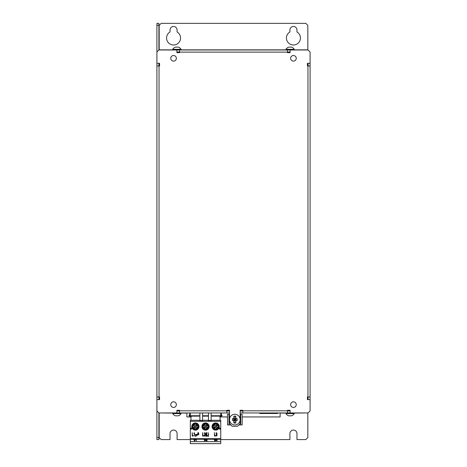<?xml version="1.0" encoding="UTF-8"?>
<svg xmlns="http://www.w3.org/2000/svg" width="467" height="467" viewBox="0 0 467 467"><rect width="100%" height="100%" fill="white"/><g stroke="black" fill="none" stroke-linecap="round" stroke-linejoin="round"><path stroke-width="0.7" d="M293.439 55.515A2.796 2.796 0 0 0 290.643 58.317A2.796 2.796 0 0 0 293.439 61.113A2.796 2.796 0 0 0 296.236 58.317A2.796 2.796 0 0 0 293.439 55.515M173.561 55.515A2.796 2.796 0 0 0 170.764 58.317A2.796 2.796 0 0 0 173.561 61.113A2.796 2.796 0 0 0 176.357 58.317A2.796 2.796 0 0 0 173.561 55.515M173.561 401.824A2.796 2.796 0 0 0 170.764 404.626A2.796 2.796 0 0 0 173.561 407.422A2.796 2.796 0 0 0 176.357 404.626A2.796 2.796 0 0 0 173.561 401.824M293.439 401.824A2.796 2.796 0 0 0 290.643 404.626A2.796 2.796 0 0 0 293.439 407.422A2.796 2.796 0 0 0 296.236 404.626A2.796 2.796 0 0 0 293.439 401.824M296.965 31.966A6.993 6.993 0 0 1 293.439 44.995A6.993 6.993 0 0 1 289.908 31.966L289.908 30.011A3.532 3.532 0 0 1 293.439 26.479A3.532 3.532 0 0 1 296.965 30.011L296.965 31.966M173.561 44.995A6.993 6.993 0 0 0 177.092 31.966L177.092 30.011A3.532 3.532 0 0 0 173.561 26.479A3.532 3.532 0 0 0 170.035 30.011L170.035 31.966A6.993 6.993 0 0 0 173.561 44.995M240.161 412.951L242.822 412.951L242.822 410.283L240.161 410.283L240.161 423.604L237.499 426.266L232.169 426.266L229.501 423.604L229.501 410.283L226.839 410.283L226.839 412.951L229.501 412.951M242.822 412.951L290.106 412.951L290.106 410.283L287.444 410.283L287.444 412.951L280.118 412.951L280.118 416.943L242.157 416.943M159.043 399.629L159.043 396.968L159.574 396.968L159.574 399.629L156.912 399.629L156.912 410.948L158.908 412.951L226.839 412.951M190.985 416.943L186.882 416.943L186.882 412.951L179.556 412.951L179.556 410.283L176.894 410.283L176.894 412.951M287.444 410.948L290.106 410.948M176.894 410.948L179.556 410.948M242.822 410.948L240.161 410.948M229.501 410.948L226.839 410.948M159.177 412.951L172.761 413.079M294.239 413.079L307.823 412.951M220.074 416.943L227.505 416.943M190.32 439.587L177.092 439.587L177.092 433.592A3.532 3.532 0 0 0 173.561 430.066A3.532 3.532 0 0 0 170.035 433.592L170.035 439.587L161.173 439.587L159.177 437.591L159.177 413.079M307.823 413.079L307.823 437.591L305.827 439.587L296.965 439.587L296.965 433.592A3.532 3.532 0 0 0 293.439 430.066A3.532 3.532 0 0 0 289.908 433.592L289.908 439.587L220.739 439.587M172.761 49.858L159.177 49.858L159.177 25.346L161.173 23.35L305.827 23.35L307.823 25.346L307.823 49.858L294.239 49.858M176.894 52.123L179.556 52.123L179.556 52.654L176.894 52.654L176.894 49.987L308.092 49.987L310.088 51.989L310.088 63.308L307.426 63.308L307.426 65.975L310.088 65.975L310.088 63.308M287.444 49.987L287.444 52.123L179.556 52.123L179.556 49.987L285.979 49.987L285.979 49.321L294.239 49.321A4.752 4.752 0 0 0 291.443 47.114L288.775 47.114A4.752 4.752 0 0 0 285.979 49.321M287.444 51.989L290.106 51.989M176.894 51.989L179.556 51.989M290.106 412.951L308.092 412.951L310.088 410.948L310.088 396.968L307.426 396.968L307.426 399.629L310.088 399.629M290.106 52.123L287.444 52.123L287.444 52.654L290.106 52.654L290.106 49.987M176.894 49.987L158.908 49.987L156.912 51.989L156.912 63.308L159.574 63.308L159.574 65.975L159.043 65.975L159.043 63.308M310.088 396.968L310.088 65.975M308.092 399.629L308.092 396.968M308.092 65.975L308.092 63.308M159.043 396.968L156.912 396.968L156.912 65.975L159.043 65.975L159.043 396.968M156.912 437.591L158.908 437.591L158.908 439.587L156.912 439.587L156.912 410.948M156.912 399.629L156.912 396.968M156.912 65.975L156.912 63.308M156.912 51.989L156.912 23.35L158.908 23.35L158.908 25.346L156.912 25.346M158.908 65.975L158.908 63.308M158.908 49.987L158.908 25.346M158.908 437.591L158.908 412.951M158.908 399.629L158.908 396.968M307.957 63.308L307.957 399.629M290.106 410.82L240.161 410.82M229.501 410.82L176.894 410.82M278.385 412.951L277.322 413.482L260.008 413.482L258.94 412.951M291.379 415.823L288.839 415.823M291.443 415.823A4.752 4.752 0 0 0 294.239 413.616L285.979 413.616A4.752 4.752 0 0 0 288.775 415.823M178.16 415.823L175.621 415.823M178.225 415.823A4.752 4.752 0 0 0 181.021 413.616L172.761 413.616A4.752 4.752 0 0 0 175.557 415.823M175.557 47.114L178.225 47.114A4.752 4.752 0 0 1 181.021 49.321L172.761 49.321A4.752 4.752 0 0 1 175.557 47.114M199.175 416.144L189.707 416.144L189.707 412.951M221.352 412.951L221.352 416.144L211.884 416.144M208.486 416.144L202.573 416.144M190.303 412.951L190.303 415.729L199.905 415.729M202.573 415.729L208.486 415.729M211.148 415.729L220.751 415.729L220.751 412.951M189.707 414.749L188.972 415.642A0.397 0.397 0 0 0 189.655 415.928L189.707 415.875M221.352 415.875L221.405 415.928A0.397 0.397 0 0 0 222.088 415.642L221.352 414.749M216.052 422.956A3.596 3.596 0 0 1 219.274 426.534A3.596 3.596 0 0 1 215.305 430.113A3.596 3.596 0 0 1 212.082 426.534A3.596 3.596 0 0 1 216.052 422.956A3.596 3.596 0 0 0 212.082 426.534A3.596 3.596 0 0 0 215.305 430.113M216.011 423.353C219.683 422.664 219.262 430.796 215.678 429.733L215.345 429.716C211.411 429.453 211.767 423.172 215.678 423.336L216.011 423.353M191.248 427.988C192.036 428.397 192.036 428.799 191.248 429.208C190.46 428.805 190.46 428.397 191.248 427.988M219.77 427.988C220.552 428.397 220.552 428.799 219.77 429.208C218.982 428.805 218.982 428.397 219.77 427.988M219.472 416.144L220.074 416.745L220.074 420.282L220.739 420.282L220.739 421.304L190.32 421.304L190.32 443.65L220.739 443.65L220.739 441.654L190.32 441.654M220.739 421.304L220.739 441.654M205.159 430.113A3.596 3.596 0 0 1 201.931 426.534A3.596 3.596 0 0 1 205.9 422.956A3.596 3.596 0 0 1 209.123 426.534A3.596 3.596 0 0 1 205.159 430.113A3.596 3.596 0 0 1 201.931 426.534A3.596 3.596 0 0 1 205.9 422.956A3.596 3.596 0 0 1 209.123 426.534M205.859 423.353C209.537 422.664 209.111 430.796 205.527 429.733L205.2 429.716C201.259 429.453 201.621 423.172 205.527 423.336L205.859 423.353M195.381 430.13A3.596 3.596 0 0 1 191.785 426.534A3.596 3.596 0 0 1 195.381 422.939A3.596 3.596 0 0 1 198.977 426.534A3.596 3.596 0 0 1 195.381 430.13A3.596 3.596 0 0 0 198.977 426.534A3.596 3.596 0 0 0 195.381 422.939A3.596 3.596 0 0 0 191.785 426.534M220.739 439.254L190.32 439.254M191.581 416.144L190.985 416.745L190.985 420.282L190.32 420.282L190.32 421.304M190.985 420.282L199.905 420.282M202.573 420.282L208.486 420.282M211.148 420.282L220.074 420.282M202.573 420.405L202.573 421.205L199.905 421.205L199.905 420.405L202.573 420.405L202.573 412.951M211.148 420.405L211.148 421.205L208.486 421.205L208.486 420.405L211.148 420.405L211.148 412.951M193.449 416.144L197.313 416.144L193.449 416.144M203.6 416.144L207.459 416.144L203.6 416.144M213.746 416.144L217.61 416.144L213.746 416.144M199.905 412.951L199.905 420.405M208.486 412.951L208.486 420.405M195.381 423.336C199.473 423.155 199.532 429.914 195.381 429.733C191.587 430.866 191.587 422.203 195.381 423.336M213.016 426.534A2.662 2.662 0 0 1 215.678 423.873A2.662 2.662 0 0 1 218.34 426.534A2.662 2.662 0 0 1 215.678 429.196A2.662 2.662 0 0 1 213.016 426.534M202.865 426.534A2.662 2.662 0 0 1 205.527 423.873A2.662 2.662 0 0 1 208.194 426.534A2.662 2.662 0 0 1 205.527 429.196A2.662 2.662 0 0 1 202.865 426.534M192.713 426.534A2.662 2.662 0 0 1 195.381 423.873A2.662 2.662 0 0 1 198.043 426.534A2.662 2.662 0 0 1 195.381 429.196A2.662 2.662 0 0 1 192.713 426.534A2.65 2.65 0 0 1 195.381 423.884A2.65 2.65 0 0 1 198.031 426.534A2.65 2.65 0 0 1 195.381 429.185A2.65 2.65 0 0 1 192.725 426.534M213.028 426.534A2.65 2.65 0 0 1 215.678 423.884A2.65 2.65 0 0 1 218.328 426.534A2.65 2.65 0 0 1 215.678 429.185A2.65 2.65 0 0 1 213.028 426.534M214.283 424.48L214.417 424.614A2.294 2.294 0 0 1 217.599 427.795L216.256 426.453L217.056 425.624L216.589 425.157L215.76 425.957L214.283 424.48A2.481 2.481 0 0 0 213.623 425.139L215.1 426.616L214.3 427.445L214.767 427.912L215.596 427.112L216.939 428.455A2.294 2.294 0 0 1 213.758 425.274M202.876 426.534A2.65 2.65 0 0 1 205.527 423.884A2.65 2.65 0 0 1 208.183 426.534A2.65 2.65 0 0 1 205.527 429.185A2.65 2.65 0 0 1 202.876 426.534M204.248 424.591L204.266 424.614A2.294 2.294 0 0 1 207.447 427.795L207.476 427.825M207.582 427.93A2.481 2.481 0 0 1 206.922 428.589L206.788 428.455A2.294 2.294 0 0 1 203.612 425.274L203.472 425.139A2.481 2.481 0 0 1 204.132 424.48M194.12 424.614A2.294 2.294 0 0 1 197.302 427.795L197.436 427.93A2.481 2.481 0 0 1 196.776 428.589L196.642 428.455A2.294 2.294 0 0 1 193.461 425.274L193.326 425.139A2.481 2.481 0 0 1 193.986 424.48L195.463 425.957L196.292 425.157L196.759 425.624L195.959 426.453L197.302 427.795M216.939 428.455L217.073 428.589A2.481 2.481 0 0 0 217.733 427.93M204.266 424.614L205.608 425.957L206.437 425.157L206.904 425.624L206.105 426.453L207.447 427.795M203.612 425.274L204.949 426.616L204.149 427.445L204.616 427.912L205.445 427.112L206.922 428.589M196.642 428.455L195.299 427.112L194.47 427.912L194.003 427.445L194.803 426.616L193.461 425.274M216.595 426.102L216.11 425.618M214.762 426.966L215.246 427.451M206.443 426.102L205.959 425.618M204.61 426.966L205.095 427.451M194.949 427.451L194.465 426.966M196.298 426.102L195.813 425.618M198.86 434.573L198.44 432.565L198.621 434.573M195.34 434.584L195.761 436.587L195.574 434.59M197.915 435.034L197.915 432.664L197.652 434.339M196.286 434.339L196.286 435.991L196.549 434.433M196.963 434.345L197.36 435.326M216.875 435.075L215.865 435.828L216.408 436.044L217.167 435.081L216.7 434.263L217.085 433.493L216.49 432.728L215.941 432.973L216.799 433.563L216.18 434.433L216.875 435.075M204.237 435.396L204.021 435.991L205.352 435.991L205.352 435.629L204.418 435.629L205.299 433.662L204.663 432.728L204.073 433.049L205.019 433.715L204.237 435.396M192.492 435.629L192.211 432.664L192.211 435.991L193.414 435.991L193.414 435.629L192.492 435.629M214.738 435.629L214.452 432.664L214.452 435.991L215.661 435.991L215.661 435.629L214.738 435.629M202.882 435.629L202.596 432.664L202.596 435.991L203.805 435.991L203.805 435.629L202.882 435.629M206.957 435.629L206.671 432.664L206.671 435.991L207.879 435.991L207.879 435.629L206.957 435.629M193.817 433.154L193.875 433.487L194.237 433.183L194.517 435.991L194.517 432.781L193.817 433.154M208.013 432.565L208.416 434.573L208.229 436.587L208.65 434.573L208.013 432.565M206.367 436.587L205.965 434.59L206.145 432.565L205.725 434.584L206.367 436.587M215.439 439.978L215.013 439.57L214.604 439.902L215.439 439.978M214.318 439.908L215.036 439.429L215.725 440.002L215.369 440.638L214.499 440.83L215.433 440.183L214.318 439.908M195.06 439.978L194.634 439.57L194.225 439.902L195.06 439.978M193.939 439.908L194.657 439.429L195.346 440.002L194.99 440.638L194.12 440.83L195.054 440.183L193.939 439.908M205.317 439.978L204.89 439.57L204.482 439.902L205.317 439.978M205.311 440.183L204.196 439.908L204.914 439.429L205.603 440.002L205.241 440.638L204.377 440.83L205.311 440.183M216.443 440.013L216.91 439.786L216.052 439.535L216.6 439.429L217.196 439.756L216.811 440.077L217.278 440.428L215.976 440.743L216.986 440.422L216.443 440.013M205.859 440.696L206.858 439.85L205.918 439.57L207.144 439.826L206.256 440.655L207.19 440.813L205.859 440.696M196.251 439.453L196.49 440.813L196.21 439.622L195.796 439.61L196.251 439.453M230.838 424.935L228.97 424.935L228.97 414.282L229.501 414.282M240.161 414.282L240.692 414.282L240.692 424.935L238.83 424.935M228.97 414.282L228.97 424.935M228.836 414.282L227.505 414.282L227.505 424.935L228.836 424.935M240.692 424.935L240.692 414.282M240.826 414.282L242.157 414.282L242.157 424.935L240.826 424.935M233.833 421.929L233.833 423.003A3.543 3.543 0 0 0 235.829 423.003L235.829 421.929A2.528 2.528 0 0 1 233.833 421.929L233.833 420.609L232.513 420.609A2.528 2.528 0 0 1 232.502 420.586L232.502 418.63A2.528 2.528 0 0 1 232.513 418.607L233.833 418.607L233.833 417.288A2.528 2.528 0 0 1 235.829 417.288L235.829 416.214A3.543 3.543 0 0 0 233.833 416.214L233.833 418.607L232.502 418.63M234.831 418.42A1.185 1.185 0 0 0 233.646 419.605A1.185 1.185 0 0 0 234.831 420.79A1.185 1.185 0 0 0 236.016 419.605A1.185 1.185 0 0 0 234.831 418.42M234.831 419.168A0.444 0.444 0 0 0 234.387 419.605A0.444 0.444 0 0 0 234.831 420.049A0.444 0.444 0 0 0 235.275 419.605A0.444 0.444 0 0 0 234.831 419.168M234.831 414.282A5.33 5.33 0 0 1 240.161 419.605A5.33 5.33 0 0 1 234.831 424.935A5.33 5.33 0 0 1 229.501 419.605A5.33 5.33 0 0 1 234.831 414.282A5.33 5.33 0 0 0 229.501 419.605A5.33 5.33 0 0 0 234.831 424.935M235.829 423.003L235.829 420.609L237.16 420.609L237.16 418.607L235.829 418.607L235.829 416.214M235.829 417.288L235.829 418.607L237.154 418.607A2.528 2.528 0 0 1 237.16 418.63L237.16 420.586A2.528 2.528 0 0 1 237.154 420.609L237.16 420.586M232.513 418.607L232.502 420.609L233.833 420.609L233.833 423.003M237.154 420.609L235.829 420.609L235.829 421.929M233.833 416.214L233.833 417.288M181.021 413.079L186.882 413.079M280.118 413.079L285.979 413.079M285.979 49.858L181.021 49.858M190.32 438.688L220.739 438.688M285.979 412.951L285.979 413.616M294.239 412.951L294.239 413.616M172.761 412.951L172.761 413.616M181.021 412.951L181.021 413.616M294.239 49.987L294.239 49.321M181.021 49.987L181.021 49.321M172.761 49.987L172.761 49.321"/></g></svg>
